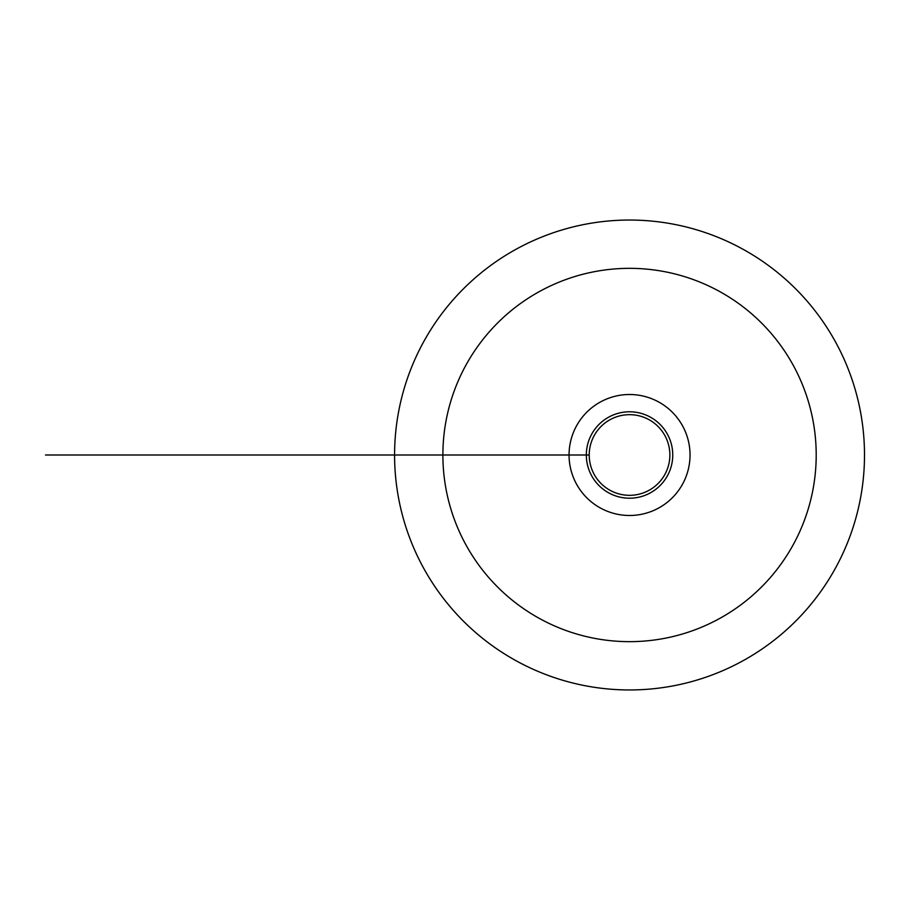 <?xml version="1.0" encoding="UTF-8"?>
<svg xmlns="http://www.w3.org/2000/svg" width="910" height="910" viewBox="0 0 910 910"><rect width="100%" height="100%" fill="white"/><g stroke="black" fill="none" stroke-linecap="round" stroke-linejoin="round"><path stroke-width="1.36" d="M442.886 455A186.664 186.664 0 0 0 722.881 616.65A186.664 186.664 0 0 0 722.881 293.35A186.664 186.664 0 0 0 442.886 455M394.587 455A234.951 234.951 0 0 1 747.019 251.524A234.951 234.951 0 0 1 747.019 658.476A234.951 234.951 0 0 1 394.587 455L589.214 455A40.324 40.324 0 0 0 629.549 495.324A40.324 40.324 0 0 0 669.874 455A40.324 40.324 0 0 0 629.549 414.676A40.324 40.324 0 0 0 589.214 455L569.057 455A60.492 60.492 0 0 0 629.549 515.492A60.492 60.492 0 0 0 690.042 455A60.492 60.492 0 0 0 629.549 394.508A60.492 60.492 0 0 0 569.057 455L589.214 455M672.752 455A43.214 43.214 0 0 0 607.937 417.576A43.214 43.214 0 0 0 607.937 492.424A43.214 43.214 0 0 0 672.752 455M487.043 455L45.5 455"/></g></svg>
